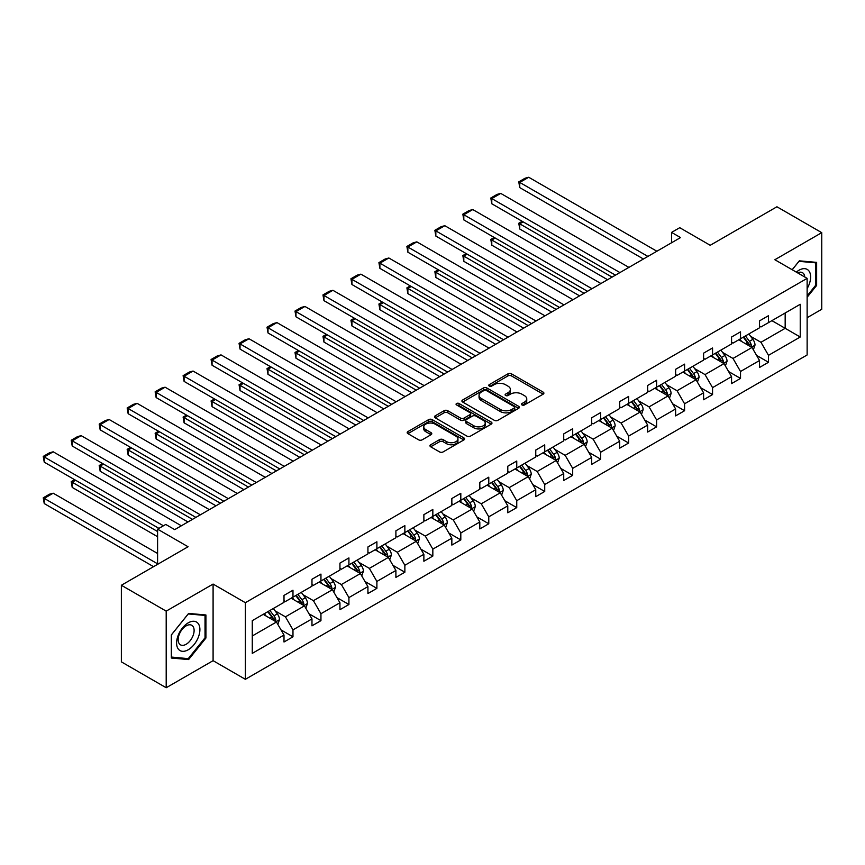 <?xml version="1.0" encoding="UTF-8"?>
<svg xmlns="http://www.w3.org/2000/svg" width="865" height="865" viewBox="0 0 865 865"><rect width="100%" height="100%" fill="white"/><g stroke="black" fill="none" stroke-linecap="round" stroke-linejoin="round"><path stroke-width="1.3" d="M521.995 404.95A1.741 1.006 0 0 0 524.46 404.95L543.166 394.159A2.487 1.438 0 0 0 543.89 393.143A2.487 1.438 0 0 0 543.166 392.126L511.485 373.831A2.487 1.438 0 0 0 507.96 373.831L489.266 384.633A1.741 1.006 0 0 0 488.747 385.336A1.741 1.006 0 0 0 489.266 386.05A1.741 1.006 0 0 0 491.731 386.05L494.142 384.655A7.969 4.595 0 0 1 505.409 384.655L508.047 386.179A7.969 4.595 0 0 1 510.382 389.434A7.969 4.595 0 0 1 508.047 392.678L505.625 394.083A1.741 1.006 0 0 0 505.117 394.786A1.741 1.006 0 0 0 505.625 395.5A1.741 1.006 0 0 0 508.09 395.5L510.512 394.105A7.969 4.595 0 0 1 521.779 394.105L524.417 395.629A7.969 4.595 0 0 1 526.753 398.884A7.969 4.595 0 0 1 524.417 402.128L521.995 403.533A1.741 1.006 0 0 0 521.487 404.236A1.741 1.006 0 0 0 521.995 404.95L521.995 403.533M807.132 317.704L821.75 309.27L821.75 232.663L776.921 206.778L710.219 245.292L679.739 227.69L671.575 232.404L671.575 242.751M166.199 687.74L213.093 660.676L213.093 584.07L166.199 611.133L166.199 687.74L121.37 661.866L121.37 585.259L188.073 546.745L157.592 529.153L157.592 564.348M166.199 611.133L121.37 585.259M430.694 444.761A2.487 1.438 0 0 0 429.97 445.778A2.487 1.438 0 0 0 430.694 446.794L439.582 451.919A2.487 1.438 0 0 0 443.107 451.919L463.878 439.928A2.487 1.438 0 0 0 464.602 438.912A2.487 1.438 0 0 0 463.878 437.895L432.197 419.611A2.487 1.438 0 0 0 428.672 419.611L407.902 431.603A2.487 1.438 0 0 0 407.177 432.619A2.487 1.438 0 0 0 407.902 433.635L418.638 439.831A2.487 1.438 0 0 0 422.163 439.831L431.051 434.695A2.487 1.438 0 0 0 431.776 433.679A2.487 1.438 0 0 0 431.051 432.662L425.721 429.591A6.661 3.849 0 0 1 423.774 426.878A6.661 3.849 0 0 1 427.883 423.32A6.661 3.849 0 0 1 435.138 424.153L455.996 436.198A6.661 3.849 0 0 1 457.953 438.912A6.661 3.849 0 0 1 453.833 442.469A6.661 3.849 0 0 1 446.578 441.637L443.107 439.625A2.487 1.438 0 0 0 439.582 439.625L430.694 444.761L430.694 446.794M157.592 529.153L165.756 524.439L174.719 529.618L680.55 237.572L671.575 232.404M213.093 584.07L245.368 602.7L807.132 278.368L807.132 354.974L245.368 679.306L245.368 602.7M821.75 232.663L774.856 259.727L807.132 278.368M494.326 420.325A2.487 1.438 0 0 0 497.84 420.325L518.611 408.334A2.487 1.438 0 0 0 519.335 407.318A2.487 1.438 0 0 0 518.611 406.301L486.93 388.007A2.487 1.438 0 0 0 483.405 388.007L462.645 399.998A2.487 1.438 0 0 0 461.91 401.014A2.487 1.438 0 0 0 462.645 402.03L494.326 420.325M457.261 405.328A1.741 1.006 0 0 1 459.034 405.577L459.034 403.501L491.244 422.098A2.487 1.438 0 0 1 491.969 423.115A2.487 1.438 0 0 1 491.244 424.131L470.474 436.122A2.487 1.438 0 0 1 466.949 436.122L435.268 417.827L435.268 415.795A2.487 1.438 0 0 0 434.544 416.811A2.487 1.438 0 0 0 435.268 417.827M435.268 415.795L444.156 410.67A2.487 1.438 0 0 1 447.681 410.67L460.526 418.087A2.487 1.438 0 0 0 464.051 418.087L469.944 414.681A2.487 1.438 0 0 0 470.679 413.665A2.487 1.438 0 0 0 469.944 412.648L456.569 404.928A1.741 1.006 0 0 1 456.06 404.214A1.741 1.006 0 0 1 457.131 403.285A1.741 1.006 0 0 1 459.034 403.501M252.266 620.659L284.001 602.343L284.001 595.401L292.976 590.222L292.976 597.164L311.973 586.189L311.973 579.258L320.947 574.079L320.947 581.01L339.945 570.035L339.945 563.104L348.919 557.925L348.919 564.867L367.928 553.892L367.928 546.95L376.891 541.782L376.891 548.713L395.9 537.738L395.9 530.807L404.863 525.628L404.863 532.57L423.872 521.595L423.872 514.653L432.835 509.474L432.835 516.416L451.844 505.441L451.844 498.51L460.807 493.331L460.807 500.262L479.815 489.287L479.815 482.356L488.779 477.177L488.779 484.119L507.787 473.144L507.787 466.203L516.751 461.034L516.751 467.965L535.759 456.99L535.759 450.06L544.723 444.88L544.723 451.822L563.731 440.847L563.731 433.906L572.695 428.726L572.695 435.668L591.703 424.693L591.703 417.763L600.667 412.583L600.667 419.514L619.675 408.539L619.675 401.609L628.639 396.43L628.639 403.371L647.647 392.396L647.647 385.455L656.611 380.286L656.611 387.217L675.619 376.243L675.619 369.312L684.583 364.133L684.583 371.074L703.591 360.1L703.591 353.158L712.555 347.979L712.555 354.92L731.563 343.946L731.563 337.015L740.527 331.836L740.527 338.766L759.535 327.803L759.535 320.861L768.498 315.682L768.498 322.623L800.233 304.296L800.233 337.015L768.498 355.331L768.498 362.273L759.535 367.452L759.535 360.51L740.527 371.485L740.527 378.416L731.563 383.595L731.563 376.664L712.555 387.639L712.555 394.57L703.591 399.749L703.591 392.807L684.583 403.782L684.583 410.724L675.619 415.892L675.619 408.961L656.611 419.936L656.611 426.867L647.647 432.046L647.647 425.104L628.639 436.079L628.639 443.021L619.675 448.189L619.675 441.258L600.667 452.233L600.667 459.164L591.703 464.343L591.703 457.412L572.695 468.376L572.695 475.318L563.731 480.497L563.731 473.555L544.723 484.53L544.723 491.471L535.759 496.64L535.759 489.709L516.751 500.684L516.751 507.614L507.787 512.794L507.787 505.852L488.779 516.827L488.779 523.768L479.815 528.937L479.815 522.006L460.807 532.981L460.807 539.911L451.844 545.091L451.844 538.16L432.835 549.124L432.835 556.065L423.872 561.244L423.872 554.303L404.863 565.277L404.863 572.219L395.9 577.388L395.9 570.457L376.891 581.431L376.891 588.362L367.928 593.541L367.928 586.6L348.919 597.574L348.919 604.516L339.945 609.684L339.945 602.754L320.947 613.728L320.947 620.659L311.973 625.838L311.973 618.908L292.976 629.871L292.976 636.813L284.001 641.992L284.001 635.051L252.266 653.378L252.266 620.659M291.181 598.202L304.448 605.857L285.439 616.832L275.059 610.841M285.439 616.832L292.976 629.871M304.448 605.857L311.973 618.908M284.001 600.678L285.439 601.51L292.976 597.164M319.153 582.048L332.42 589.714L313.411 600.678L303.031 594.688M313.411 600.678L320.947 613.728M332.42 589.714L339.945 602.754M311.973 584.535L313.411 585.356L320.947 581.01M347.125 565.894L360.391 573.56L341.383 584.535L331.003 578.544M341.383 584.535L348.919 597.574M360.391 573.56L367.928 586.6M339.945 568.381L341.383 569.213L348.919 564.867M375.096 549.751L388.363 557.406L369.355 568.381L358.975 562.391M369.355 568.381L376.891 581.431M388.363 557.406L395.9 570.457M367.928 552.238L369.355 553.059L376.891 548.713M403.068 533.597L416.335 541.263L397.327 552.238L386.947 546.237M397.327 552.238L404.863 565.277M416.335 541.263L423.872 554.303M395.9 536.084L397.327 536.916L404.863 532.57M431.04 517.454L444.307 525.109L425.299 536.084L414.919 530.094M425.299 536.084L432.835 549.124M444.307 525.109L451.844 538.16M423.872 519.93L425.299 520.762L432.835 516.416M459.012 501.3L472.279 508.966L453.271 519.93L442.891 513.94M453.271 519.93L460.807 532.981M472.279 508.966L479.815 522.006M451.844 503.787L453.271 504.609L460.807 500.262M486.984 485.146L500.251 492.812L481.243 503.787L470.863 497.797M481.243 503.787L488.779 516.827M500.251 492.812L507.787 505.852M479.815 487.633L481.243 488.466L488.779 484.119M514.956 469.003L528.223 476.658L509.215 487.633L498.835 481.643M509.215 487.633L516.751 500.684M528.223 476.658L535.759 489.709M507.787 471.49L509.215 472.312L516.751 467.965M542.928 452.849L556.195 460.515L537.187 471.49L526.807 465.5M537.187 471.49L544.723 484.53M556.195 460.515L563.731 473.555M535.759 455.336L537.187 456.169L544.723 451.822M570.9 436.706L584.167 444.361L565.159 455.336L554.779 449.346M565.159 455.336L572.695 468.376M584.167 444.361L591.703 457.412M563.731 439.182L565.159 440.015L572.695 435.668M598.872 420.552L612.139 428.218L593.13 439.193L582.751 433.192M593.13 439.193L600.667 452.233M612.139 428.218L619.675 441.258M591.703 423.039L593.13 423.861L600.667 419.514M626.844 404.409L640.111 412.064L621.102 423.039L610.722 417.049M621.102 423.039L628.639 436.079M640.111 412.064L647.647 425.104M619.675 406.885L621.102 407.718L628.639 403.371M654.816 388.255L668.083 395.911L649.074 406.885L638.694 400.895M649.074 406.885L656.611 419.936M668.083 395.911L675.619 408.961M647.647 390.742L649.074 391.564L656.611 387.217M682.788 372.101L696.055 379.767L677.046 390.742L666.666 384.752M677.046 390.742L684.583 403.782M696.055 379.767L703.591 392.807M675.619 374.588L677.046 375.421L684.583 371.074M710.76 355.958L724.027 363.614L705.018 374.588L694.638 368.598M705.018 374.588L712.555 387.639M724.027 363.614L731.563 376.664M703.591 358.445L705.018 359.267L712.555 354.92M738.732 339.804L751.999 347.471L732.99 358.445L722.61 352.444M732.99 358.445L740.527 371.485M751.999 347.471L759.535 360.51M731.563 342.291L732.99 343.124L740.527 338.766M771.904 320.656L785.171 328.311L760.962 342.291L750.582 336.301M760.962 342.291L768.498 355.331M800.233 337.015L785.171 328.311L785.171 312.989L800.233 304.296M213.093 660.676L245.368 679.306M759.535 326.137L760.962 326.97L768.498 322.623M252.266 635.98L276.476 622.011L263.209 614.345M276.476 622.011L284.001 635.051M756.572 355.385L768.498 362.273M728.6 371.539L740.527 378.416M700.628 387.682L712.555 394.57M672.656 403.836L684.583 410.724M644.685 419.979L656.611 426.867M616.713 436.133L628.639 443.021M588.741 452.287L600.667 459.164M560.769 468.43L572.695 475.318M532.797 484.584L544.723 491.471M504.825 500.727L516.751 507.614M476.853 516.881L488.779 523.768M448.881 533.035L460.807 539.911M420.909 549.178L432.835 556.065M392.937 565.332L404.863 572.219M364.965 581.475L376.891 588.362M336.993 597.629L348.919 604.516M309.021 613.782L320.947 620.659M281.049 629.925L292.976 636.813M807.132 297.268L816.636 285.45L816.636 262.376L799.336 260.83L792.178 269.729M205.913 638.046L205.913 614.972L188.613 613.426L171.313 634.953L171.313 658.027L188.613 659.573L205.913 638.046L205.027 637.527M522.698 405.198L524.417 404.204A7.969 4.595 0 0 0 526.753 400.949L526.753 398.884M510.382 389.434L510.382 391.499A7.969 4.595 0 0 1 508.047 394.754L506.328 395.748M543.134 394.17L511.485 375.907A2.487 1.438 0 0 0 507.96 375.907L489.958 386.298M518.578 408.345L486.93 390.083A2.487 1.438 0 0 0 483.405 390.083L462.678 402.052M514.21 408.021A1.741 1.006 0 0 0 514.718 407.318A1.741 1.006 0 0 0 514.21 406.604L486.4 390.548A1.741 1.006 0 0 0 483.935 390.548L481.383 392.018A7.969 4.595 0 0 0 479.048 395.273A7.969 4.595 0 0 0 481.383 398.527L500.392 409.502A7.969 4.595 0 0 0 511.658 409.502L514.21 408.021L514.21 410.096A1.741 1.006 0 0 0 514.718 409.383L514.718 407.318M479.048 395.273L479.048 397.338A7.969 4.595 0 0 0 481.383 400.592L481.383 398.527M514.21 410.096L511.658 411.567A7.969 4.595 0 0 1 500.392 411.567L481.383 400.592M435.311 417.849L444.156 412.735L444.156 410.67M470.679 413.665L470.679 415.73A2.487 1.438 0 0 1 469.944 416.746L464.051 420.152A2.487 1.438 0 0 1 460.526 420.152L447.681 412.735A2.487 1.438 0 0 0 444.156 412.735M459.034 405.577L491.212 424.153M473.858 425.785A6.661 3.849 0 0 0 481.113 426.618A6.661 3.849 0 0 0 485.233 423.061A6.661 3.849 0 0 0 483.276 420.347L475.934 416.108A2.487 1.438 0 0 0 472.409 416.108L466.516 419.503A2.487 1.438 0 0 0 465.781 420.52A2.487 1.438 0 0 0 466.516 421.536L473.858 425.785L473.858 427.851A6.661 3.849 0 0 0 481.113 428.683A6.661 3.849 0 0 0 485.233 425.137L485.233 423.061M465.781 420.52L465.781 422.596A2.487 1.438 0 0 0 466.516 423.612L466.516 421.536M473.858 427.851L466.516 423.612M457.953 438.912L457.953 440.988A6.661 3.849 0 0 1 453.833 444.534A6.661 3.849 0 0 1 446.578 443.702L443.107 441.701A2.487 1.438 0 0 0 439.582 441.701L430.727 446.805M423.774 426.878L423.774 428.943A6.661 3.849 0 0 0 425.721 431.667L425.721 429.591M431.051 432.662L431.051 434.695L425.721 431.667M463.845 439.95L432.197 421.677A2.487 1.438 0 0 0 428.672 421.677L407.934 433.646M815.738 284.931L816.636 285.45M186.786 658.514L188.613 659.573M753.361 349.828L755.015 345.059A6.715 3.882 -120 0 0 752.864 339.339L748.841 333.966M741.619 341.47L739.878 339.145M612.052 277.124L519.757 223.84L519.757 229.02L607.565 279.709M751.004 346.897L751.382 345.351A6.715 3.882 -120 0 0 749.458 341.307L745.435 335.934M743.749 336.907L748.182 342.821A3.428 1.979 60 0 1 748.798 343.859L751.382 345.351M743.284 337.177L747.306 342.551A6.715 3.882 60 0 1 748.982 345.73M523.163 221.873L519.757 223.84L518.773 223.267L522.179 221.299M519.757 229.02L518.773 223.267M647.907 256.418L519.757 182.429L519.757 187.608L643.43 259.003M656.881 251.239L528.72 177.26L519.757 182.429L518.773 181.866L525.055 178.233L528.72 177.26M519.757 187.608L518.773 181.866M725.389 365.982L727.043 361.213A6.715 3.882 -120 0 0 724.892 355.493L720.869 350.12M713.647 357.623L711.906 355.299M584.08 293.267L491.785 239.994L491.785 245.163L579.593 295.862M723.032 363.041L723.41 361.505A6.715 3.882 -120 0 0 721.486 357.461L717.463 352.087M715.777 353.061L720.21 358.975A3.428 1.979 60 0 1 720.826 360.013L723.41 361.505M715.312 353.331L719.334 358.705A6.715 3.882 60 0 1 721.01 361.873M495.191 238.026L491.785 239.994L490.801 239.421L494.207 237.453M491.785 245.163L490.801 239.421M697.417 382.125L699.071 377.367A6.715 3.882 -120 0 0 696.92 371.636L692.897 366.263M685.675 373.777L683.934 371.442M556.109 309.421L463.813 256.137L463.813 261.317L551.621 312.006M695.06 379.194L695.438 377.648A6.715 3.882 -120 0 0 693.514 373.604L689.491 368.231M687.805 369.204L692.238 375.118A3.428 1.979 60 0 1 692.854 376.156L695.438 377.648M687.34 369.474L691.362 374.848A6.715 3.882 60 0 1 693.038 378.027M467.219 254.169L463.813 256.137L462.829 255.575L466.235 253.607M463.813 261.317L462.829 255.575M619.935 272.572L491.785 198.582L491.785 203.762L615.458 275.156M628.909 267.393L500.749 193.403L491.785 198.582L490.801 198.009L497.072 194.387L500.749 193.403M491.785 203.762L490.801 198.009M591.963 288.715L463.813 214.725L463.813 219.905L587.486 291.31M600.937 283.536L472.777 209.557L463.813 214.725L462.829 214.163L469.1 210.541L472.777 209.557M463.813 219.905L462.829 214.163M807.132 288.596A16.478 9.515 120 0 0 809.067 284.596A16.478 9.515 120 0 0 808.343 270.269A16.478 9.515 120 0 0 796.33 272.118M804.796 277.016A11.288 6.52 120 0 0 802.493 272.702A11.288 6.52 120 0 0 797.606 272.864M792.221 269.75L798.979 261.338L815.738 262.841L815.738 285.19L807.132 295.906M814.635 262.203L815.738 262.841M198.345 637.191A16.478 9.515 120 0 0 194.084 621.275A16.478 9.515 120 0 0 178.158 635.397A16.478 9.515 120 0 0 182.429 651.313A16.478 9.515 120 0 0 198.345 637.191M193.046 635.688A11.288 6.52 120 0 0 191.781 625.298A11.288 6.52 120 0 0 179.228 634.456A11.288 6.52 120 0 0 180.493 644.836A11.288 6.52 120 0 0 193.046 635.688M171.486 657.151L171.486 634.791L188.256 613.945L205.027 615.437L205.027 637.786L188.256 658.643L171.313 657.043M203.913 614.799L205.027 615.437M669.445 398.278L671.099 393.51A6.715 3.882 -120 0 0 668.948 387.79L664.926 382.417M657.703 389.92L655.962 387.596M528.137 325.575L435.841 272.291L435.841 277.47L523.649 328.159M667.088 395.337L667.466 393.802A6.715 3.882 -120 0 0 665.542 389.758L661.52 384.384M659.833 385.358L664.266 391.272A3.428 1.979 60 0 1 664.882 392.31L667.466 393.802M659.368 385.628L663.39 391.002A6.715 3.882 60 0 1 665.066 394.17M439.247 270.323L435.841 272.291L434.857 271.718L438.263 269.75M435.841 277.47L434.857 271.718M563.991 304.869L435.841 230.879L435.841 236.059L559.514 307.453M572.965 299.69L444.805 225.7L435.841 230.879L434.857 230.306L441.128 226.684L444.805 225.7M435.841 236.059L434.857 230.306M641.473 414.421L643.127 409.664A6.715 3.882 -120 0 0 640.976 403.944L636.954 398.57M629.731 406.074L627.99 403.739M500.165 341.718L407.869 288.434L407.869 293.613L495.677 344.313M639.116 411.491L639.495 409.945A6.715 3.882 -120 0 0 637.57 405.912L633.548 400.538M631.861 401.501L636.294 407.415A3.428 1.979 60 0 1 636.91 408.464L639.495 409.945M631.396 401.771L635.418 407.145A6.715 3.882 60 0 1 637.094 410.324M411.275 286.466L407.869 288.434L406.885 287.872L410.291 285.904M407.869 293.613L406.885 287.872M536.019 321.012L407.869 247.033L407.869 252.202L531.543 323.607M544.993 315.844L416.833 241.854L407.869 247.033L406.885 246.46L413.156 242.838L416.833 241.854M407.869 252.202L406.885 246.46M613.501 430.575L615.156 425.807A6.715 3.882 -120 0 0 613.004 420.087L608.982 414.713M601.759 422.217L600.018 419.893M472.193 357.872L379.897 304.588L379.897 309.767L467.706 360.456M611.144 427.645L611.523 426.099A6.715 3.882 -120 0 0 609.598 422.055L605.576 416.681M603.889 417.654L608.322 423.569A3.428 1.979 60 0 1 608.938 424.607L611.523 426.099M603.424 417.925L607.446 423.299A6.715 3.882 60 0 1 609.122 426.477M383.303 302.62L379.897 304.588L378.913 304.015L382.319 302.047M379.897 309.767L378.913 304.015M508.047 337.166L379.897 263.176L379.897 268.355L503.571 339.75M517.021 331.987L388.861 257.997L379.897 263.176L378.913 262.614L385.185 258.981L388.861 257.997M379.897 268.355L378.913 262.614M585.529 446.729L587.184 441.961A6.715 3.882 -120 0 0 585.032 436.241L581.01 430.867M573.787 438.371L572.046 436.046M444.221 374.015L351.925 320.742L351.925 325.91L439.734 376.61M583.172 443.788L583.551 442.253A6.715 3.882 -120 0 0 581.626 438.209L577.604 432.835M575.917 433.808L580.35 439.723A3.428 1.979 60 0 1 580.966 440.761L583.551 442.253M575.452 434.079L579.474 439.452A6.715 3.882 60 0 1 581.15 442.621M355.331 318.774L351.925 320.742L350.941 320.169L354.347 318.201M351.925 325.91L350.941 320.169M480.075 353.32L351.925 279.33L351.925 284.509L475.599 355.904M489.049 348.141L360.889 274.151L351.925 279.33L350.941 278.757L357.213 275.135L360.889 274.151M351.925 284.509L350.941 278.757M557.557 462.872L559.212 458.115A6.715 3.882 -120 0 0 557.06 452.384L553.038 447.01M545.815 454.525L544.074 452.19M416.249 390.169L323.953 336.885L323.953 342.064L411.762 392.753M555.2 459.942L555.579 458.396A6.715 3.882 -120 0 0 553.654 454.352L549.632 448.978M547.945 449.951L552.378 455.866A3.428 1.979 60 0 1 552.995 456.904L555.579 458.396M547.48 450.222L551.502 455.596A6.715 3.882 60 0 1 553.178 458.774M327.359 334.917L323.953 336.885L322.969 336.323L326.375 334.355M323.953 342.064L322.969 336.323M452.103 369.463L323.953 295.473L323.953 300.652L447.627 372.058M461.077 364.284L332.917 290.305L323.953 295.473L322.969 294.911L329.241 291.289L332.917 290.305M323.953 300.652L322.969 294.911M529.585 479.026L531.24 474.258A6.715 3.882 -120 0 0 529.088 468.538L525.066 463.164M517.843 470.668L516.102 468.343M388.277 406.323L295.981 353.039L295.981 358.207L383.79 408.907M527.228 476.085L527.607 474.55A6.715 3.882 -120 0 0 525.682 470.506L521.66 465.132M519.973 466.105L524.406 472.02A3.428 1.979 60 0 1 525.023 473.058L527.607 474.55M519.508 466.376L523.53 471.749A6.715 3.882 60 0 1 525.206 474.917M299.387 351.071L295.981 353.039L294.997 352.466L298.403 350.498M295.981 358.207L294.997 352.466M424.131 385.617L295.981 311.627L295.981 316.806L419.655 388.201M433.106 380.438L304.945 306.448L295.981 311.627L294.997 311.054L301.269 307.432L304.945 306.448M295.981 316.806L294.997 311.054M501.614 495.169L503.268 490.412A6.715 3.882 -120 0 0 501.116 484.692L497.094 479.318M489.871 486.822L488.13 484.486M360.305 422.466L268.009 369.182L268.009 374.361L355.818 425.061M499.256 492.239L499.635 490.693A6.715 3.882 -120 0 0 497.71 486.66L493.688 481.286M492.001 482.248L496.434 488.163A3.428 1.979 60 0 1 497.051 489.212L499.635 490.693M491.536 482.519L495.559 487.892A6.715 3.882 60 0 1 497.234 491.071M271.415 367.214L268.009 369.182L267.026 368.62L270.431 366.652M268.009 374.361L267.026 368.62M396.159 401.76L268.009 327.781L268.009 332.949L391.683 404.355M405.134 396.592L276.973 322.602L268.009 327.781L267.026 327.208L273.297 323.586L276.973 322.602M268.009 332.949L267.026 327.208M473.642 511.323L475.296 506.555A6.715 3.882 -120 0 0 473.144 500.835L469.122 495.461M461.899 502.965L460.158 500.64M332.333 438.62L240.038 385.336L240.038 390.515L327.846 441.204M471.284 508.393L471.663 506.847A6.715 3.882 -120 0 0 469.738 502.803L465.716 497.429M464.029 498.402L468.462 504.317A3.428 1.979 60 0 1 469.079 505.355L471.663 506.847M463.564 498.673L467.587 504.046A6.715 3.882 60 0 1 469.263 507.214M243.443 383.368L240.038 385.336L239.054 384.763L242.46 382.795M240.038 390.515L239.054 384.763M368.187 417.914L240.038 343.924L240.038 349.103L363.711 420.498M377.162 412.735L249.001 338.745L240.038 343.924L239.054 343.362L245.325 339.729L249.001 338.745M240.038 349.103L239.054 343.362M445.67 527.466L447.324 522.709A6.715 3.882 -120 0 0 445.172 516.989L441.15 511.615M433.927 519.119L432.186 516.794M304.361 454.763L212.066 401.49L212.066 406.658L299.874 457.358M443.312 524.536L443.691 523.001A6.715 3.882 -120 0 0 441.766 518.957L437.744 513.583M436.057 514.556L440.49 520.471A3.428 1.979 60 0 1 441.107 521.509L443.691 523.001M435.592 514.826L439.615 520.2A6.715 3.882 60 0 1 441.291 523.368M215.472 399.522L212.066 401.49L211.082 400.917L214.488 398.949M212.066 406.658L211.082 400.917M340.215 434.068L212.066 360.078L212.066 365.246L335.739 436.652M349.19 428.889L221.029 354.899L212.066 360.078L211.082 359.505L217.353 355.883L221.029 354.899M212.066 365.246L211.082 359.505M417.698 543.62L419.352 538.863A6.715 3.882 -120 0 0 417.2 533.132L413.178 527.758M405.955 535.273L404.214 532.937M276.389 470.917L184.094 417.633L184.094 422.812L271.902 473.501M415.341 540.69L415.719 539.144A6.715 3.882 -120 0 0 413.794 535.1L409.772 529.726M408.085 530.699L412.519 536.614A3.428 1.979 60 0 1 413.135 537.652L415.719 539.144M407.62 530.969L411.643 536.343A6.715 3.882 60 0 1 413.319 539.522M187.5 415.665L184.094 417.633L183.11 417.06L186.516 415.103M184.094 422.812L183.11 417.06M312.243 450.211L184.094 376.221L184.094 381.4L307.767 452.795M321.218 445.032L193.057 371.053L184.094 376.221L183.11 375.659L189.381 372.036L193.057 371.053M184.094 381.4L183.11 375.659M389.726 559.774L391.38 555.006A6.715 3.882 -120 0 0 389.228 549.286L385.206 543.912M377.983 551.416L376.243 549.091M248.417 487.071L156.122 433.787L156.122 438.955L243.93 489.655M387.369 556.833L387.747 555.298A6.715 3.882 -120 0 0 385.822 551.254L381.8 545.88M380.113 546.853L384.547 552.767A3.428 1.979 60 0 1 385.163 553.805L387.747 555.298M379.649 547.123L383.671 552.497A6.715 3.882 60 0 1 385.347 555.665M159.528 431.819L156.122 433.787L155.138 433.214L158.544 431.246M156.122 438.955L155.138 433.214M284.271 466.365L156.122 392.375L156.122 397.554L279.795 468.949M293.246 461.186L165.085 387.196L156.122 392.375L155.138 391.802L161.409 388.18L165.085 387.196M156.122 397.554L155.138 391.802M361.754 575.917L363.408 571.159A6.715 3.882 -120 0 0 361.256 565.44L357.234 560.066M350.011 567.57L348.271 565.234M220.445 503.214L128.15 449.93L128.15 455.109L215.958 505.809M359.397 572.987L359.775 571.441A6.715 3.882 -120 0 0 357.851 567.408L353.828 562.023M352.142 562.996L356.575 568.91A3.428 1.979 60 0 1 357.191 569.959L359.775 571.441M351.677 563.266L355.699 568.64A6.715 3.882 60 0 1 357.375 571.819M131.556 447.962L128.15 449.93L127.166 449.368L130.572 447.4M128.15 455.109L127.166 449.368M256.3 482.508L128.15 408.529L128.15 413.697L251.823 485.103M265.274 477.339L137.113 403.35L128.15 408.529L127.166 407.956L133.437 404.333L137.113 403.35M128.15 413.697L127.166 407.956M333.782 592.071L335.436 587.303A6.715 3.882 -120 0 0 333.285 581.583L329.262 576.209M322.039 583.713L320.299 581.388M192.473 519.368L100.178 466.084L100.178 471.263L187.986 521.952M331.425 589.141L331.803 587.595A6.715 3.882 -120 0 0 329.879 583.551L325.856 578.177M324.17 579.15L328.603 585.064A3.428 1.979 60 0 1 329.219 586.102L331.803 587.595M323.705 579.42L327.727 584.794A6.715 3.882 60 0 1 329.403 587.962M103.584 464.116L100.178 466.084L99.194 465.511L102.6 463.543M100.178 471.263L99.194 465.511M228.328 498.662L100.178 424.672L100.178 429.851L223.851 501.246M237.302 493.483L109.141 419.493L100.178 424.672L99.194 424.099L105.465 420.476L109.141 419.493M100.178 429.851L99.194 424.099M305.81 608.214L307.464 603.456A6.715 3.882 -120 0 0 305.313 597.737L301.29 592.363M294.068 599.867L292.327 597.531M157.592 531.532L72.206 482.238L72.206 487.406L157.592 536.711M303.453 605.284L303.831 603.738A6.715 3.882 -120 0 0 301.907 599.705L297.884 594.331M296.198 595.304L300.631 601.218A3.428 1.979 60 0 1 301.247 602.256L303.831 603.738M295.733 595.574L299.755 600.948A6.715 3.882 60 0 1 301.431 604.116M75.612 480.27L72.206 482.238L71.222 481.664L74.628 479.697M72.206 487.406L71.222 481.664M200.356 514.805L72.206 440.826L72.206 445.994L195.879 517.4M209.319 509.636L81.169 435.646L72.206 440.826L71.222 440.253L77.493 436.63L81.169 435.646M72.206 445.994L71.222 440.253M277.838 624.368L279.492 619.61A6.715 3.882 -120 0 0 277.341 613.88L273.318 608.506M157.592 563.829L44.234 498.381L53.198 493.201L157.592 553.481M266.096 616.021L264.355 613.685M44.234 503.56L43.25 497.808L44.234 498.381L44.234 503.56L153.559 566.672M275.481 621.438L275.859 619.891A6.715 3.882 -120 0 0 273.935 615.848L269.912 610.474M268.226 611.447L272.659 617.361A3.428 1.979 60 0 1 273.275 618.399L275.859 619.891M267.761 611.717L271.783 617.091A6.715 3.882 60 0 1 273.459 620.27M43.25 497.808L49.521 494.185L53.198 493.201M163.42 525.779L44.234 456.969L44.234 462.148L158.944 528.374M181.347 525.779L53.198 451.8L44.234 456.969L43.25 456.406L49.521 452.784L53.198 451.8M44.234 462.148L43.25 456.406M524.417 404.204L524.417 402.128M505.625 395.5L505.625 394.083M508.047 394.754L508.047 392.678M489.266 386.05L489.266 384.633M507.96 375.907L507.96 373.831M511.485 375.907L511.485 373.831M543.166 394.159L543.166 392.126M462.645 402.03L462.645 399.998M483.405 390.083L483.405 388.007M486.93 390.083L486.93 388.007M518.611 408.334L518.611 406.301M500.392 411.567L500.392 409.502M511.658 411.567L511.658 409.502M447.681 412.735L447.681 410.67M460.526 420.152L460.526 418.087M464.051 420.152L464.051 418.087M469.944 416.746L469.944 414.681M491.244 424.131L491.244 422.098M439.582 441.701L439.582 439.625M443.107 441.701L443.107 439.625M446.578 443.702L446.578 441.637M407.902 433.635L407.902 431.603M428.672 421.677L428.672 419.611M432.197 421.677L432.197 419.611M463.878 439.928L463.878 437.895M751.512 347.189L754.972 345.2M749.458 341.307L752.864 339.339M745.392 343.654L747.306 342.551M723.54 363.332L727 361.343M721.486 357.461L724.892 355.493M717.42 359.808L719.334 358.705M695.568 379.486L699.028 377.497M693.514 373.604L696.92 371.636M689.448 375.951L691.362 374.848M667.596 395.64L671.056 393.64M665.542 389.758L668.948 387.79M661.476 392.104L663.39 391.002M639.624 411.783L643.084 409.794M637.57 405.912L640.976 403.944M633.504 408.248L635.418 407.145M611.652 427.937L615.101 425.937M609.598 422.055L613.004 420.087M605.532 424.401L607.446 423.299M583.68 444.08L587.13 442.091M581.626 438.209L585.032 436.241M577.56 440.555L579.474 439.452M555.708 460.234L559.158 458.245M553.654 454.352L557.06 452.384M549.589 456.698L551.502 455.596M527.736 476.388L531.186 474.388M525.682 470.506L529.088 468.538M521.617 472.852L523.53 471.749M499.765 492.531L503.214 490.542M497.71 486.66L501.116 484.692M493.645 488.995L495.559 487.892M471.793 508.685L475.242 506.685M469.738 502.803L473.144 500.835M465.673 505.149L467.587 504.046M443.821 524.828L447.27 522.838M441.766 518.957L445.172 516.989M437.701 521.303L439.615 520.2M415.849 540.982L419.298 538.992M413.794 535.1L417.2 533.132M409.729 537.446L411.643 536.343M387.877 557.136L391.326 555.135M385.822 551.254L389.228 549.286M381.757 553.6L383.671 552.497M359.905 573.279L363.354 571.289M357.851 567.408L361.256 565.44M353.785 569.743L355.699 568.64M331.933 589.433L335.382 587.432M329.879 583.551L333.285 581.583M325.813 585.897L327.727 584.794M303.961 605.576L307.41 603.586M301.907 599.705L305.313 597.737M297.841 602.051L299.755 600.948M275.989 621.73L279.438 619.74M273.935 615.848L277.341 613.88M269.869 618.194L271.783 617.091"/></g></svg>
